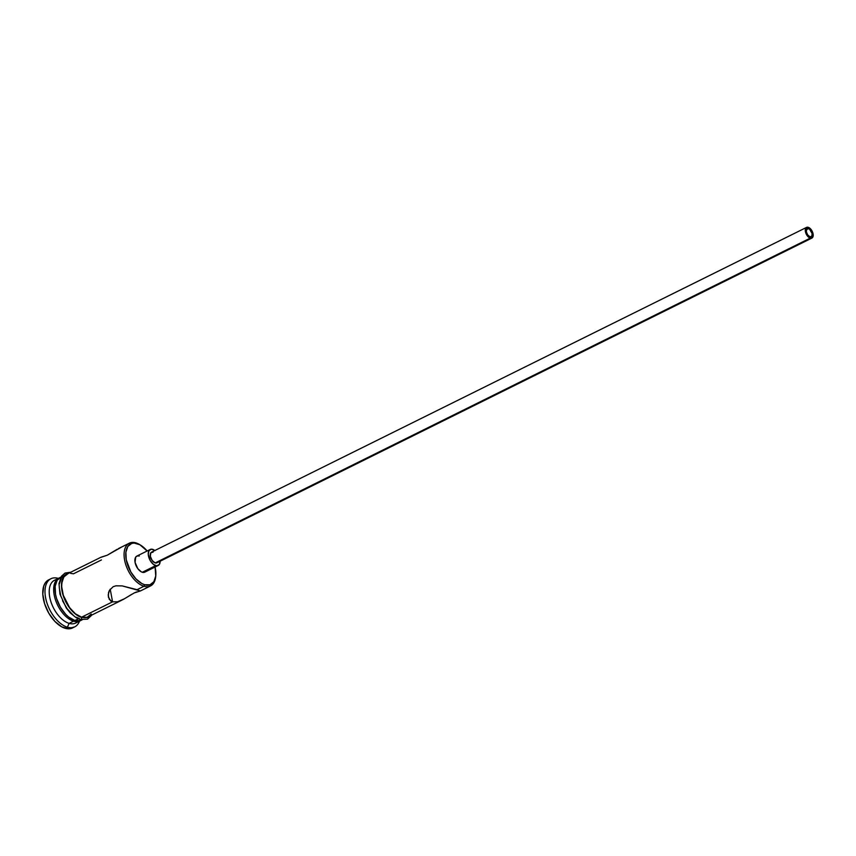 <?xml version="1.0" encoding="UTF-8"?>
<svg xmlns="http://www.w3.org/2000/svg" width="856" height="856" viewBox="0 0 856 856"><rect width="100%" height="100%" fill="white"/><g stroke="black" fill="none" stroke-linecap="round" stroke-linejoin="round"><path stroke-width="1.28" d="M140.684 545.219L139.796 544.673A23.861 13.172 63.6 0 0 135.869 542.865L136.96 543.517A22.663 12.508 -116.4 0 1 140.684 545.219A22.663 12.508 -116.4 0 1 147.146 550.997L139.881 544.748L134.189 543.068L131.685 543.432L127.79 546.503L125.886 552.259L126.249 559.813L130.85 571.99L135.933 578.87L141.754 583.492L144.675 584.734L143.99 586.253A23.861 13.172 63.6 0 0 155.674 576.719L155.781 575.66A22.663 12.508 -116.4 0 1 144.675 584.734L149.95 584.808L153.845 581.738L155.749 575.981L155.086 567.036A22.663 12.508 -116.4 0 1 155.781 575.66M808.481 228.648L806.47 229.654L808.481 228.648L809.637 229.29L812.119 233.57L811.809 236.203L810.001 236.791A4.473 2.472 -116.4 0 1 806.63 232.853A4.473 2.472 -116.4 0 1 807.251 228.713A4.473 2.472 -116.4 0 1 808.481 228.648A4.473 2.472 -116.4 0 1 811.863 232.597A4.473 2.472 -116.4 0 1 811.231 236.727A4.473 2.472 -116.4 0 1 810.001 236.791L807.754 234.993L806.373 231.869L806.673 229.248L808.481 228.648M157.611 562.125L155.204 562.916A5.96 3.296 63.6 0 0 156.841 562.841L811.895 238.064A5.96 3.296 -116.4 0 1 810.258 238.139L155.204 562.916L152.197 560.53L150.356 556.357L150.763 552.858L153.171 552.067M806.598 227.375L151.533 552.152A5.96 3.296 63.6 0 0 150.699 557.663A5.96 3.296 63.6 0 0 155.204 562.916L810.258 238.139A5.96 3.296 -116.4 0 1 805.753 232.886A5.96 3.296 -116.4 0 1 806.598 227.375A5.96 3.296 -116.4 0 1 808.225 227.3A5.96 3.296 -116.4 0 1 812.729 232.554A5.96 3.296 -116.4 0 1 811.895 238.064M144.429 572.29L142.342 572.257A8.945 4.943 63.6 0 0 144.792 572.14L158.157 565.506A8.945 4.943 -116.4 0 1 155.706 565.623L142.342 572.257L141.186 571.765L137.827 568.673L135.066 562.424L135.676 557.17L137.206 555.951L139.293 555.983M150.207 549.477L136.842 556.1A8.945 4.943 63.6 0 0 135.59 564.372A8.945 4.943 63.6 0 0 142.342 572.257L155.706 565.623A8.945 4.943 -116.4 0 1 148.955 557.748A8.945 4.943 -116.4 0 1 150.207 549.477A8.945 4.943 -116.4 0 1 152.668 549.359A8.945 4.943 -116.4 0 1 154.829 550.515M160.136 561.204A8.945 4.943 -116.4 0 1 158.157 565.506M124.591 598.697L117.54 601.768L112.575 601.832L81.598 617.187L112.575 601.832L110.199 589.163L112.575 601.832L109.268 599.318L108.198 595.07L109.429 590.351L113.174 586.702L115.924 585.825L122.194 585.9L140.427 590.929L134.264 592.93L123.168 599.489L117.54 601.768L112.575 601.832L110.649 600.869L108.338 596.825M117.101 549.338L107.289 555.191L100.954 557.331M121.231 547.284L107.289 555.191L101.104 557.192M77.693 621.563A23.861 13.172 -116.4 0 1 69.122 623.371L73.573 621.167L74.012 620.204L73.573 621.167A23.861 13.172 63.6 0 0 80.764 620.482A23.861 13.172 -116.4 0 1 80.122 620.846A23.861 13.172 -116.4 0 1 73.573 621.167L69.122 623.371L67.399 627.191A26.836 14.819 63.6 0 0 79.512 621.146A26.836 14.819 -116.4 0 1 74.761 626.827A26.836 14.819 -116.4 0 1 67.399 627.191L65.174 628.293A26.836 14.819 63.6 0 0 72.525 627.94L74.761 626.827M58.272 578.378L58.304 578.399A26.836 14.819 63.6 0 0 58.272 578.378A26.836 14.819 -116.4 0 1 58.315 578.399L58.272 578.378A26.836 14.819 63.6 0 0 45.593 597.691A26.836 14.819 63.6 0 0 67.399 627.191A26.836 14.819 -116.4 0 1 47.133 603.544A26.836 14.819 -116.4 0 1 50.911 578.742A26.836 14.819 -116.4 0 1 58.272 578.378M70.567 573.338L73.477 573.798L101.436 559.942M67.924 573.713L63.826 576.955L61.825 583.011L61.707 586.82L63.301 595.284L69.571 607.632L75.424 613.806L81.598 617.187A23.861 13.172 63.6 0 0 88.136 616.866L122.183 599.992M155.728 576.174A23.861 13.172 -116.4 0 1 150.528 585.943A23.861 13.172 -116.4 0 1 143.99 586.253L137.078 589.677L140.127 590.993M108.445 597.327L108.509 592.694L109.429 590.351L113.174 586.702L115.924 585.825L122.194 585.9L137.078 589.677L143.99 586.253A23.861 13.172 -116.4 0 1 125.971 565.238A23.861 13.172 -116.4 0 1 129.331 543.186A23.861 13.172 -116.4 0 1 135.869 542.865A23.861 13.172 -116.4 0 1 140.245 544.951M61.236 577.03L57.149 580.261L55.137 586.317L55.522 594.278L56.614 598.601L60.369 607.097L65.709 614.33L68.737 617.112L74.911 620.504L78.345 618.802L74.911 620.504A23.861 13.172 63.6 0 0 81.448 620.183L82.09 619.872M58.925 578.1A23.861 13.172 -116.4 0 1 59.61 577.8A23.861 13.172 63.6 0 0 55.362 599.521A23.861 13.172 63.6 0 0 73.573 621.167A23.861 13.172 -116.4 0 1 55.565 600.152A23.861 13.172 -116.4 0 1 58.925 578.1L54.463 580.304A23.861 13.172 63.6 0 0 51.114 602.357A23.861 13.172 63.6 0 0 69.122 623.371A23.861 13.172 63.6 0 0 75.66 623.05L80.122 620.846M91.956 614.972L87.505 619.166L80.111 619.444A1.487 1.102 -73.5 0 0 81.652 617.454A1.487 1.102 106.5 0 1 79.426 618.567L76.312 617.24M90.008 615.946L87.28 617.54L81.652 617.454A24.161 13.332 -116.4 0 1 63.055 595.07A24.161 13.332 -116.4 0 1 68.041 573.37M145.959 571.07L145.274 571.829M73.991 627.009L68.448 628.818L61.718 626.827L54.827 621.349L48.803 613.206L44.587 603.651L42.8 594.128L43.731 586.093L45.186 583.032L48.749 579.812M49.841 579.373A26.836 14.819 63.6 0 0 48.685 579.844A26.836 14.819 63.6 0 0 44.908 604.657A26.836 14.819 63.6 0 0 65.174 628.293L67.399 627.191L69.122 623.371A23.861 13.172 -116.4 0 1 50.461 600.249A23.861 13.172 -116.4 0 1 56.881 579.587M60.894 577.115L60.262 577.436A23.861 13.172 63.6 0 0 56.903 599.489A23.861 13.172 63.6 0 0 74.911 620.504L80.475 620.579L82.743 619.359M65.57 574.547L61.429 577.821L59.396 583.952M59.289 587.815L60.894 596.386M62.542 600.762L67.239 608.884L73.167 615.132M81.652 617.454L75.392 614.03L72.332 611.205L66.918 603.887L63.119 595.284L61.514 586.713L62.349 579.48L65.495 574.686L68.812 573.188M100.987 557.235L66.939 574.119A23.861 13.172 63.6 0 0 63.59 596.172A23.861 13.172 63.6 0 0 81.598 617.187L87.162 617.272L91.25 614.041M129.331 543.186L118.385 548.632M131.631 594.374L126.003 597.852M136.564 591.924L134.264 592.93M139.689 591.068L138.394 591.357M154.979 550.622L151.576 549.178L149.04 550.536L148.249 554.239L150.249 560.605L153.395 564.361L156.798 565.805L159.323 564.446L160.126 560.744M808.225 227.3L805.817 228.081L805.678 232.672L807.957 236.598L811.649 238.161L812.997 236.673L812.804 232.779L810.525 228.841L808.225 227.3M135.869 542.865A23.861 13.172 63.6 0 0 124.591 560.027A23.861 13.172 63.6 0 0 143.99 586.253L144.675 584.734A22.663 12.508 -116.4 0 1 126.249 559.813A22.663 12.508 -116.4 0 1 136.96 543.517L135.869 542.865M140.544 590.886L150.528 585.943M80.111 619.444L76.066 617.636L70.267 612.917L66.308 608.028L59.952 594.085L58.989 583.642L61.439 576.249L65.045 573.06L70.77 572.225M48.685 579.844L50.911 578.742"/></g></svg>
